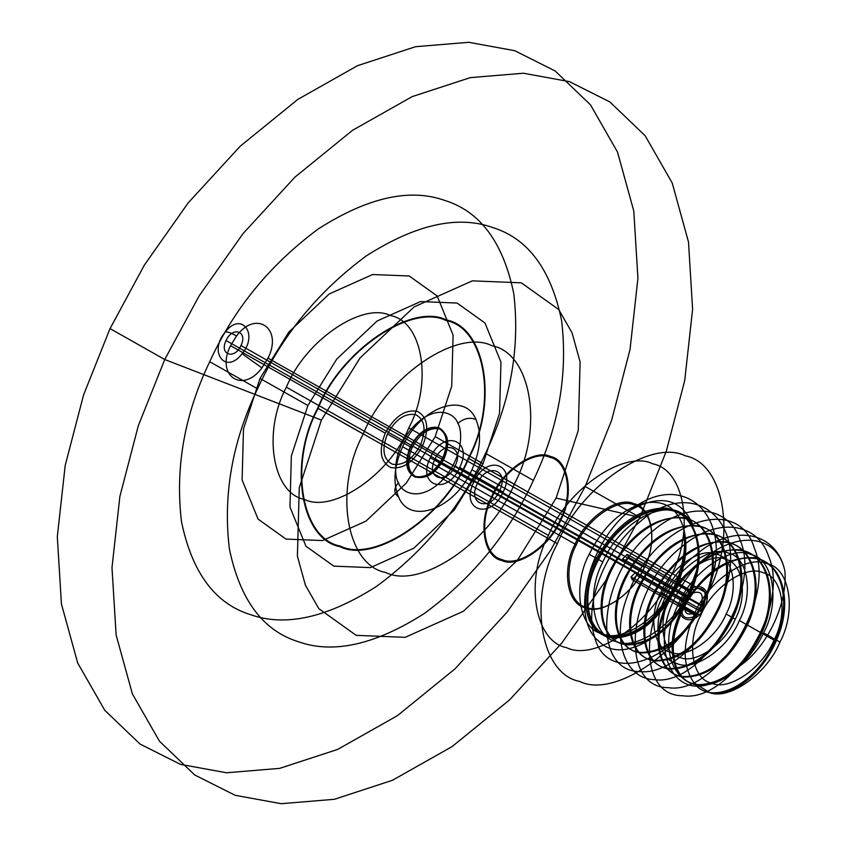 <?xml version="1.0" encoding="UTF-8"?>
<svg xmlns="http://www.w3.org/2000/svg" width="846" height="846" viewBox="0 0 846 846"><rect width="100%" height="100%" fill="white"/><g stroke="black" fill="none" stroke-linecap="round" stroke-linejoin="round"><path stroke-width="0.63" stroke-dasharray="4.23 3.17" d=""/><path stroke-width="1.27" d="M575.047 544.232C561.437 569.453 567.084 604.382 585.305 607.756C601.347 615.772 633.791 593.49 644.303 567.243C657.902 542.032 652.255 507.092 634.035 503.73C617.992 495.714 585.548 517.985 575.047 544.232L576.327 544.824C586.659 519.032 618.532 497.141 634.299 505.02C652.203 508.33 657.744 542.656 644.377 567.433L560.158 519.804C573.525 495.026 567.983 460.7 550.08 457.39C534.312 449.512 502.439 471.402 492.118 497.194C478.751 521.971 484.293 556.298 502.196 559.608C517.964 567.486 549.837 545.596 560.158 519.804M422.714 445.641C429.472 428.288 427.621 416.835 417.163 411.293C405.033 409.337 394.405 416.634 385.268 433.194C378.511 450.558 380.362 462.001 390.82 467.542C402.95 469.509 413.578 462.202 422.714 445.641L267.981 358.133C283.156 328.46 256.169 309.403 236.563 335.947L230.535 345.697L385.268 433.194M622.635 558.846L623.946 561.702L687.756 597.784L686.434 594.928L622.635 558.846L627.14 554.363L690.949 590.445C703.703 585.104 707.922 590.455 703.597 606.508L455.074 465.966C446.498 485.646 425.252 478.582 434.939 459.272C443.526 439.592 464.761 446.646 455.074 465.966M468.684 458.395C445.779 515.626 375.042 564.187 340.071 546.706C300.341 539.367 288.031 463.206 317.684 408.227C340.6 350.995 411.325 302.434 446.307 319.915C486.038 327.254 498.347 403.415 468.684 458.395L514.262 484.166C491.357 541.398 420.621 589.969 385.639 572.488C345.919 565.139 333.61 488.988 363.262 433.998C386.167 376.777 456.903 328.206 491.886 345.686C531.616 353.025 543.915 429.186 514.262 484.166M636.816 575.322L635.494 572.467L699.304 608.549L700.625 611.404L636.816 575.322L632.311 579.806L696.121 615.888C683.357 621.228 679.148 615.877 683.462 599.825L434.939 459.272M726.143 614.006C738.96 590.254 733.641 557.355 716.477 554.183C701.366 546.632 670.815 567.613 660.916 592.327C648.099 616.078 653.419 648.988 670.582 652.16C685.694 659.711 716.255 638.73 726.143 614.006L735.259 619.156C725.371 643.88 694.809 664.861 679.698 657.31C662.534 654.138 657.215 621.239 670.032 597.488C679.93 572.763 710.481 551.782 725.593 559.333C742.756 562.505 748.076 595.404 735.259 619.156M747.029 623.481C764.329 585.305 752.929 543.238 723.288 541.652C696.395 541.546 673.522 558.043 654.667 591.132C634.838 627.869 643.531 668.414 670.582 668.541C695.37 667.441 716.107 649.739 732.795 615.423C750.085 577.258 738.695 535.19 709.043 533.593C682.151 533.498 659.277 549.985 640.433 583.074C620.594 619.811 629.287 660.356 656.348 660.483C681.125 659.383 701.863 641.68 718.55 607.375C735.84 569.199 724.451 527.132 694.799 525.535C667.906 525.44 645.033 541.937 626.188 575.026C606.349 611.764 615.042 652.298 642.103 652.425C666.881 651.335 687.618 633.633 704.306 599.317C721.596 561.141 710.206 519.074 680.554 517.488C653.662 517.382 630.788 533.879 611.944 566.968C592.105 603.706 600.797 644.25 627.859 644.377C652.636 643.277 673.374 625.575 690.061 591.259C707.362 553.094 695.962 511.026 666.32 509.429C639.417 509.334 616.554 525.821 597.699 558.91C577.871 595.647 586.553 636.192 613.614 636.319C638.402 635.219 659.129 617.517 675.817 583.211L679.782 572.435L675.88 583.084C658.897 617.94 637.821 635.906 612.62 636.996C585.146 636.827 576.306 595.658 596.43 558.349C615.56 524.721 638.783 507.96 666.088 508.065C691.69 513.279 701.916 533.858 696.744 569.781C687.787 625.004 624.655 669.26 598.587 641.035C569.506 617.432 588.7 542.149 630.608 510.001C683.906 468.198 734.391 516.832 709.974 584.628C689.532 656.295 607.819 691.193 594.548 636.657C583.698 605.017 604.647 549.868 639.269 522.373C693.244 473.972 750.064 521.506 724.208 592.686C710.672 637.345 669.736 674.928 639.978 671.587C590.17 671.798 597.625 573.112 653.514 530.431C687.555 501.192 728.586 505.506 740.07 540.012C762.616 591.544 701.345 687.005 654.222 679.634C623.661 678.598 610.664 637.228 628.208 594.061C652.203 524.404 737.49 491.526 754.315 548.071C776.861 599.603 715.589 695.063 668.467 687.692C618.659 687.904 626.103 589.228 682.003 546.537C716.044 517.308 757.075 521.622 768.549 556.118C791.105 607.65 729.834 703.121 682.711 695.75C632.903 695.962 640.348 597.276 696.247 554.595C732.742 522.913 776.755 531.246 784.898 571.187C787.637 602.458 768.506 645.889 740.049 665.802C749.725 656.612 757.582 645.635 763.631 632.861C780.403 601.77 773.445 558.72 750.984 554.564C731.208 544.687 691.214 572.139 678.27 604.488L683.039 607.195C701.916 574.053 724.821 557.535 751.745 557.63C781.44 559.227 792.839 601.358 775.528 639.576C757.561 684.636 710.344 707.922 693.519 682.13L694.28 682.923C711.571 707.415 757.805 683.949 775.518 639.597C792.808 601.421 781.418 559.354 751.766 557.757C724.874 557.662 702 574.148 683.156 607.238C663.317 643.975 672.01 684.52 699.071 684.647C723.848 683.547 744.586 665.844 761.273 631.539C778.574 593.363 767.174 551.296 737.532 549.699C710.629 549.604 687.766 566.101 668.911 599.19C649.083 635.928 657.765 676.462 684.826 676.589C709.614 675.499 730.341 657.797 747.029 623.481L747.98 624.02C731.06 658.685 710.132 676.377 685.197 677.086C658.537 676.44 650.204 636.15 669.852 599.719C685.144 569.115 715.832 546.992 739.108 550.302C768.337 552.406 779.356 594.209 762.214 632.068C745.305 666.743 724.377 684.425 699.441 685.144C672.771 684.499 664.438 644.208 684.097 607.777C699.388 577.162 730.077 555.039 753.342 558.36C782.582 560.454 793.59 602.267 776.459 640.126C762.574 674.294 730.648 698.193 709.561 692.578L709.879 692.758C731.007 698.066 762.701 674.177 776.543 640.158L779.97 642.093C767.311 673.183 729.971 700.181 709.879 692.758M611.944 566.968L612.885 567.497C628.176 536.893 658.865 514.77 682.13 518.09C711.37 520.184 722.378 561.987 705.247 599.856C688.337 634.521 667.409 652.213 642.474 652.922C615.803 652.277 607.47 611.986 627.129 575.555C642.421 544.951 673.109 522.828 696.374 526.138C725.614 528.242 736.623 570.045 719.491 607.904C702.582 642.579 681.654 660.261 656.708 660.98C630.048 660.335 621.715 620.044 641.374 583.613C656.665 552.998 687.354 530.876 710.619 534.196C739.848 536.29 750.867 578.104 733.736 615.962C716.826 650.627 695.898 668.319 670.952 669.038C644.292 668.393 635.959 628.102 655.608 591.661C670.899 561.057 701.588 538.934 724.863 542.254C754.093 544.348 765.112 586.151 747.98 624.02M321.417 420.092L360.047 357.953L414.17 306.876L472.332 280.851L521.326 282.828L558.73 309.551L572.086 332.89L580.123 362.025L578.262 430.455L556.108 498.072L517.477 560.221L463.354 611.288L405.192 637.324L356.198 635.346L318.794 608.612L305.438 585.273L297.401 556.15L299.262 487.708L321.417 420.092L164.737 359.529L138.289 425.781L119.889 496.422L111.989 567.655L116.124 634.965L132.399 693.932L159.439 741.181L194.717 774.978L235.156 795.293L281.168 803.7L334.339 799.301L392.396 780.319L452.092 746.595L509.683 699.79L561.659 643.203L605.493 581.012L639.872 517.403L666.32 451.151L684.721 380.51L692.61 309.276L688.485 241.967L672.21 182.99L645.16 135.741L609.892 101.954L569.453 81.639L523.431 73.232L470.27 77.631L412.203 96.603L352.507 130.337L294.926 177.142L242.939 233.729L199.117 295.92L164.737 359.529L110.043 328.597L83.595 394.849L65.195 465.49L57.306 536.724L61.43 604.033L77.705 663.01L104.745 710.259L140.024 744.046L180.462 764.361L226.485 772.768L279.645 768.369L337.702 749.397L397.409 715.663L454.989 668.858L506.976 612.271L550.799 550.08L585.178 486.471L639.872 517.403L556.108 498.072M678.27 604.488C654.402 651.79 678.09 698.563 717.017 680.998C679.581 699.61 657.67 653.313 683.039 607.195M477.366 483.5C466.717 504.745 490.077 512.507 499.51 490.86C510.17 469.615 486.81 461.853 477.366 483.5L682.458 599.486C691.901 577.839 715.261 585.601 704.602 606.846C695.169 628.493 671.809 620.731 682.458 599.486M696.121 615.888L694.799 613.022C685.757 616.237 682.859 612.123 686.085 600.692L687.756 597.784M387.479 433.935C381.525 449.237 383.153 459.336 392.375 464.211C403.066 465.945 412.446 459.505 420.494 444.901C426.458 429.599 424.819 419.51 415.608 414.625C404.906 412.89 395.537 419.33 387.479 433.935L410.268 446.825C404.314 462.128 405.943 472.216 415.164 477.102C425.855 478.836 435.235 472.396 443.283 457.792C449.237 442.49 447.608 432.391 438.397 427.505C427.695 425.781 418.326 432.221 410.268 446.825M442.881 457.654C448.697 442.733 447.1 432.877 438.112 428.118C427.674 426.426 418.527 432.708 410.67 446.952C404.864 461.884 406.45 471.73 415.449 476.499C425.876 478.191 435.024 471.909 442.881 457.654L444.256 458.437C450.061 443.505 448.475 433.66 439.486 428.89C429.049 427.198 419.902 433.48 412.044 447.735C406.239 462.656 407.825 472.512 416.814 477.271C427.251 478.963 436.399 472.681 444.256 458.437M690.061 591.259L691.002 591.798C674.093 626.463 653.165 644.155 628.229 644.874C601.559 644.229 593.226 603.938 612.885 567.497M776.543 640.158C793.696 602.246 782.666 560.38 753.395 558.275C730.098 554.955 699.367 577.109 684.054 607.766L694.598 613.731C707.552 581.382 747.536 553.918 767.311 563.806C789.773 567.952 796.731 611.013 779.97 642.093M677.435 579.224L675.743 583.01C662.608 615.825 622.053 643.669 602.003 633.643C579.224 629.435 572.171 585.77 589.176 554.246L596.43 558.349M533.371 480.422C509.081 533.445 472.745 577.797 424.375 613.477C375.275 644.726 333.303 654.148 298.437 641.744C262.905 630.756 239.873 599.729 229.34 548.673C222.91 494.783 232.322 441.485 257.554 388.779C281.845 335.756 318.181 291.405 366.561 255.725C415.65 224.476 457.633 215.053 492.499 227.458C528.031 238.445 551.063 269.462 561.596 320.528C568.015 374.418 558.614 427.716 533.371 480.422L485.519 453.361C510.762 400.644 520.163 347.346 513.744 293.467C503.211 242.4 480.168 211.373 444.647 200.396C409.781 187.992 367.799 197.414 318.709 228.663C270.329 264.343 233.993 308.684 209.702 361.718L257.554 388.779M560.771 520.004C574.371 494.783 568.724 459.854 550.503 456.491C534.461 448.465 502.016 470.746 491.505 496.993C477.905 522.215 483.552 557.144 501.773 560.507C517.815 568.533 550.26 546.252 560.771 520.004L471.899 469.742C480.475 450.347 481.839 433.617 475.981 419.563C464.517 390.863 419.627 407.497 402.633 446.73C394.056 466.135 392.692 482.855 398.551 496.909C410.014 525.609 454.905 508.975 471.899 469.742M459.706 467.5C473.845 439.307 442.839 428.996 430.307 457.728C416.169 485.932 447.174 496.232 459.706 467.5L503.137 492.065C517.276 463.862 486.27 453.562 473.739 482.294C459.6 510.498 490.606 520.798 503.137 492.065M598.175 559.333L602.849 561.977C623.439 514.58 677.212 492.816 693.191 525.429C675.394 491.949 620.594 512.687 598.175 559.333C578.23 596.356 586.722 637.292 613.836 637.947C639.174 637.218 660.44 619.261 677.625 584.078C685.63 564.959 687.809 547.055 684.15 530.368L684.139 535.772C686.243 551.148 683.78 567.137 676.768 583.74C659.848 618.415 638.92 636.097 613.985 636.816C587.325 636.171 578.992 595.88 598.64 559.449C613.932 528.835 644.62 506.712 667.896 510.032C697.125 512.126 708.144 553.94 691.002 591.798M286.403 387.204C304.972 340.811 362.321 301.43 390.672 315.611C422.884 321.554 432.856 383.301 408.819 427.875C390.249 474.268 332.901 513.638 304.549 499.468C272.338 493.514 262.366 431.777 286.403 387.204L548.472 535.402C567.042 489.009 624.38 449.638 652.731 463.809C684.943 469.763 694.915 531.5 670.878 576.073L408.819 427.875M435.193 436.631L451.722 386.167L453.107 335.101L437.139 295.941L409.231 275.997L372.663 274.516L329.253 293.943L288.867 332.055L260.029 378.437L243.5 428.901L242.115 479.978L258.083 519.127L285.99 539.082L322.559 540.552L365.969 521.125L406.355 483.013L435.193 436.631L483.045 463.693L499.574 413.239L500.959 362.162L484.991 323.003L457.083 303.058L420.525 301.578L377.115 321.004L336.719 359.127L307.891 405.498L291.352 455.962L289.966 507.04L305.935 546.199L333.842 566.143L370.411 567.613L413.821 548.187L454.217 510.075L483.045 463.693M654.667 591.132L655.608 591.661M693.519 682.13C682.098 664.787 682.458 641.987 694.598 613.731M260.029 378.437L307.891 405.498M230.535 345.697C215.36 375.37 242.347 394.426 261.953 367.883L242.041 353.734C259.024 333.673 241.015 310.926 225.025 332.309C208.042 352.37 226.062 375.116 242.041 353.734M261.953 367.883L267.981 358.133M630.608 510.001C660.885 493.578 681.739 498.717 693.191 525.429M398.445 482.759C401.099 492.182 419.14 502.778 441.316 481.194C463.122 458.849 462.899 430.434 457.855 423.402C455.201 413.99 437.16 403.383 414.984 424.967C393.179 447.323 393.401 475.727 398.445 482.759C393.591 488.512 393.633 493.229 398.551 496.909M690.949 590.445L692.271 593.31C701.302 590.096 704.21 594.209 700.985 605.641L699.304 608.549M739.372 620.52C753.797 593.776 747.811 556.731 728.48 553.168C711.465 544.665 677.064 568.29 665.929 596.123C651.494 622.868 657.479 659.912 676.811 663.476C693.826 671.978 728.226 648.364 739.372 620.52L774.005 640.115C762.859 667.949 728.459 691.573 711.444 683.071C692.123 679.497 686.138 642.452 700.562 615.708C711.708 587.875 746.109 564.25 763.124 572.753C782.444 576.327 788.43 613.371 774.005 640.115M694.28 682.923L709.561 692.578M675.817 583.211L676.768 583.74M557.366 543.682C580.145 486.757 650.5 438.45 685.292 455.835C724.811 463.132 737.056 538.891 707.552 593.585C684.774 650.5 614.418 698.807 579.626 681.421C540.108 674.125 527.862 598.365 557.366 543.682L318.096 408.354C288.592 463.048 300.838 538.807 340.346 546.104C375.138 563.489 445.504 515.182 468.282 458.257C497.786 403.574 485.541 327.814 446.022 320.518C411.23 303.132 340.875 351.439 318.096 408.354M240.983 345.496C248.153 331.209 232.439 325.985 226.083 340.547C218.924 354.834 234.638 360.058 240.983 345.496L700.985 605.641M732.795 615.423L733.736 615.962M626.188 575.026L627.129 575.555M457.855 423.402C463.872 418.305 469.911 417.025 475.981 419.563M692.271 593.31L628.462 557.218L627.14 554.363M665.929 596.123L700.562 615.708M668.911 599.19L669.852 599.719M660.916 592.327L670.032 597.488M585.178 486.471L611.626 420.219L630.027 349.578L637.926 278.345L633.791 211.035L617.517 152.069L590.476 104.819L555.198 71.022L514.759 50.707L468.747 42.3L415.576 46.699L357.52 65.681L297.824 99.405L240.232 146.21L188.246 202.797L144.423 264.988L110.043 328.597M784.898 571.187C775.285 524.012 712.945 532.06 681.347 586.743C646.133 639.449 669.26 705.405 717.017 680.998M226.083 340.547L686.085 600.692M473.739 482.294L430.307 457.728M410.67 446.952L412.044 447.735M763.631 632.861L776.459 640.126M677.625 584.078L689.416 590.741C676.282 623.555 635.727 651.399 615.677 641.374C592.898 637.165 585.844 593.501 602.849 561.977M225.025 332.309C226.569 331.304 230.419 332.51 236.563 335.947M209.702 361.718C184.46 414.424 175.059 467.722 181.478 521.601C192.021 572.668 215.053 603.695 250.575 614.682C285.44 627.087 327.423 617.654 376.512 586.405C424.893 550.735 461.229 506.384 485.519 453.361M694.799 613.022L630.989 576.94L632.311 579.806M644.303 567.243L644.377 567.433C634.056 593.226 602.183 615.116 586.415 607.238C568.512 603.928 562.96 569.601 576.327 544.824L492.118 497.194M684.054 607.766C673.776 628.631 670.793 647.317 675.087 663.814C682.151 691.341 714.775 692.472 740.049 665.802M635.494 572.467L630.989 576.94M491.505 496.993L402.633 446.73M683.156 607.238L684.097 607.777M704.306 599.317L705.247 599.856M589.176 554.246C602.881 527.1 620.784 510.127 642.886 503.328C664.565 499.119 678.323 508.129 684.15 530.368M718.55 607.375L719.491 607.904M704.602 606.846L499.51 490.86M696.744 569.781L689.416 590.741M670.878 576.073C652.308 622.466 594.96 661.836 566.609 647.666C534.408 641.723 524.425 579.975 548.472 535.402M679.317 572.404C683.801 559.333 685.408 547.129 684.139 535.772M683.462 599.825L686.434 594.928M703.597 606.508L700.625 611.404M420.494 444.901L443.283 457.792M707.552 593.585L468.282 458.257M623.946 561.702L628.462 557.218M761.273 631.539L762.214 632.068M640.433 583.074L641.374 583.613M597.699 558.91L598.64 559.449M363.262 433.998L317.684 408.227"/></g></svg>

